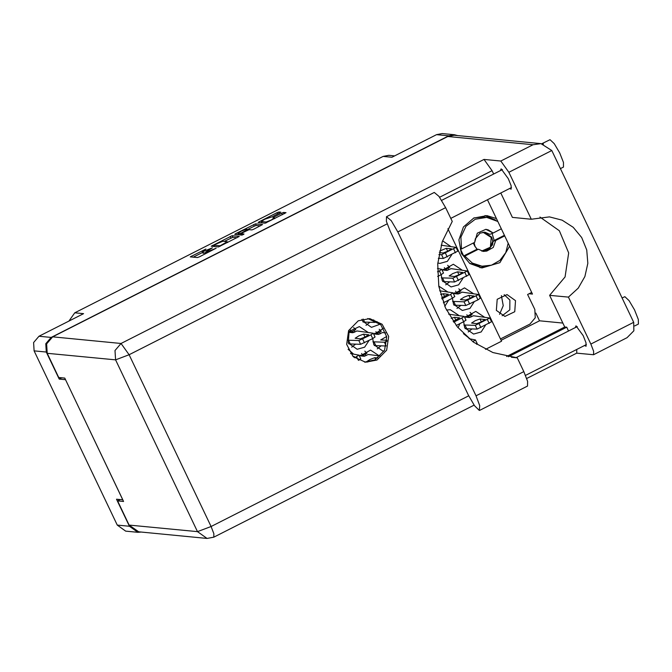 <?xml version="1.0" encoding="UTF-8"?>
<svg xmlns="http://www.w3.org/2000/svg" width="672" height="672" viewBox="0 0 672 672"><rect width="100%" height="100%" fill="white"/><g stroke="black" fill="none" stroke-linecap="round" stroke-linejoin="round"><path stroke-width="1.01" d="M496.474 218.568L486.956 215.662L473.718 218.022L463.428 226.934L458.926 239.946L461.446 253.478L469.829 263.474L481.916 267.985L499.918 262.66L509.645 246.187M479.976 267.725L491.232 265.264M502.135 315.731L509.821 309.893L509.914 300.09L504.16 294.706M515.533 300.636L514.71 311.69L504.899 316.394L496.373 310.346L497.204 299.284L507.007 294.588L515.533 300.636M501.371 295.63L503.278 305.693L499.573 314.294M266.087 222.02L271.16 220.08L274.26 217.997L272.891 217.795L274.05 217.022L281.644 213.167L283.542 212.444L285.995 212.696L265.188 223.205L258.098 222.516L259.207 221.718L276.956 212.713L278.855 211.991L280.846 212.184L272.143 216.838L264.793 219.223L261.29 221.508L266.087 222.02L266.448 222.785M243.239 234.57L244.02 234.007L240.979 233.696L242.138 232.924L249.077 229.639L251.95 229.916L253.848 229.194L262.601 224.557L255.469 223.852L235.813 233.579L234.704 234.385L241.912 235.082L243.239 234.57M468.182 331.976L472.021 328.969M465.94 320.124L463.638 321.754L464.722 327.776L473.592 334.06L481.118 331.96L485.47 325.307M456.952 308.431L460.79 305.424M454.709 296.57L452.407 298.2L453.491 304.223L462.361 310.506L469.879 308.414L474.239 301.753M377.252 348.844L381.091 345.845M375.01 336.991L372.716 338.621L373.792 344.644L382.662 350.927L384.166 350.969M445.712 284.878L449.56 281.87M443.47 273.017L441.176 274.655L442.26 280.669L451.122 286.961L458.648 284.861L463 278.208M366.022 325.298L369.86 322.291M361.897 319.351L362.561 321.09L371.431 327.373L380.234 324.181M438.32 258.325L443.377 258.443L441.58 254.68L438.917 254.612M437.791 262.987L439.891 263.407L447.418 261.307L451.769 254.654M458.052 327.785L459.925 323.635M444.814 306.373L448.694 300.082M351.716 347.18L355.555 344.173M367.828 332.195L359.31 326.584L349.112 331.464L348.256 342.972L357.126 349.255L364.644 347.164L369.004 340.502M457.59 135.593L454.398 134.753L448.711 135.836L51.156 337.462L45.797 343.72L46.301 352.01L59.22 379.1L65.52 379.705L122.808 499.808L116.508 499.204L129.419 526.285L137.878 532.283L141.17 532.073M46.301 352.01L34.104 350.834L117.222 525.109L129.419 526.285M239.165 236.401L232.075 235.721L211.268 246.221L218.4 246.935L239.198 236.477M205.901 249.085L190.277 256.872L197.417 257.578L199.315 256.847L216.107 248.195L206.606 252.059L205.859 251.933L212.444 247.842L202.944 251.706L202.196 251.58L205.901 249.085M448.711 135.836L436.514 134.652L391.919 157.273L383.09 156.425L74.726 312.816L83.555 313.664L38.959 336.286L51.156 337.462M68.897 321.098L74.726 312.816M383.09 156.425L388.777 155.341L394.615 155.904M348.978 331.666L351.305 331.892L355.723 329.641L353.606 327.592M447.527 291.774L438.766 286.138M379.058 355.74L370.541 350.129L359.562 356.37M360.217 355.219L362.536 355.438L366.962 353.195L364.837 351.137M458.758 315.319L450.24 309.716L446.485 310.01M450.593 246.338L442.604 240.794M461.832 269.892L453.314 264.281L442.336 270.514M442.982 269.363L445.301 269.59L449.728 267.347L447.602 265.289M353.522 354.068L348.079 349.23M383.527 328.205L373.867 334.488M374.522 333.337L376.841 333.556L381.268 331.313L379.142 329.255M473.063 293.446L464.545 287.834L453.566 294.067M454.213 292.916L456.54 293.143L460.958 290.9L458.842 288.842M469.988 338.873L463.453 333.648M484.294 316.991L475.776 311.38L464.797 317.621M465.452 316.47L467.771 316.688L472.198 314.446L470.072 312.388M466.83 314.723L467.771 316.688M455.599 291.169L456.54 293.143M375.9 331.59L376.841 333.556M444.368 267.624L445.301 269.59M361.595 353.472L362.536 355.438M350.364 329.918L351.305 331.892M59.22 379.1L61.824 377.773M485.554 349.381L501.598 341.242L447.922 228.698M202.196 251.58L202.944 253.151L202.348 251.647M206.17 252.58L203.104 253.218M202.583 252.386L193.166 257.166M237.073 237.695L232.823 237.292L224.305 241.374M214.628 244.658L213.856 245.221L220.08 245.818L227.296 241.718L222.886 241.231L214.628 244.658M237.544 234.654L238.333 234.259M247.699 229.505L254.318 226.153L253.571 224.582M260.467 225.834L256.217 225.422L254.318 226.153M246.095 229.354L241.416 231.092L237.913 233.377L239.686 233.596L241.584 232.865L247.783 229.53L246.095 229.354M241.072 234.998L241.517 234.822M261.71 222.398L260.938 222.793M500.514 338.957L529.931 324.038L535.29 317.78L534.794 309.481L527.638 294.487L531.703 292.429M436.514 134.652L442.201 133.577L454.398 134.753M34.104 350.834L33.6 342.544L38.959 336.286M137.878 532.283L125.681 531.107L117.222 525.109M495.583 220.114L485.008 215.544M468.376 395.102L474.524 405.754L479.304 410.382L479.758 405.619L476.003 395.833L397.816 231.924L391.196 220.626L386.476 216.712L386.442 221.407L390.197 231.193L468.376 395.102M541.808 143.732L550.024 139.658L554.207 143.623L559.675 152.888L563.464 162.431L563.514 167.068L560.448 168.622M541.976 143.606L543.455 144.068M622.129 297.94L624.91 296.663L629.093 300.619L634.561 309.893L638.35 319.435L638.4 324.072L634.704 325.954M500.514 170.528L501.136 168.84L508.301 178.668L511.115 185.758L511.157 189.21L509.636 188.504M575.4 327.533L576.022 325.844L583.195 335.672L586.001 342.762L586.043 346.206L584.522 345.509M358.285 320.788L348.625 330.616L346.66 344.4L353.178 356.572L365.543 362.216L377.009 360.041L386.66 350.213L388.634 336.428L382.116 324.248L369.751 318.612L358.285 320.788M367.71 318.511L380.654 324.593L386.711 336.739L384.544 350.246L375.001 359.848L364.543 362.09M511.426 357.235L517.238 357.798L523.816 371.582L476.003 395.833M479.716 410.315L527.537 386.064L527.57 381.368L523.816 371.582M576.584 353.161L593.569 354.715L627.077 337.722L633.864 330.75L633.738 322.283L551.813 150.52L540.935 143.623L533.039 144.707L447.77 136.483L454.188 135.265L540.935 143.623M551.813 150.52L508.906 172.284L531.283 219.198L512.417 217.384L500.783 192.99M508.906 172.284L500.85 161.028L484 159.398L492.047 170.663L493.651 174.014M387.173 223.852L129.133 354.724L211.058 526.487L197.518 531.653L207.068 538.423L138.659 531.829L129.108 525.059L197.518 531.653L115.592 359.898L47.174 353.296L58.708 377.479L64.73 378.059L123.589 501.463L117.575 500.884L129.108 525.059M120.179 499.556L117.575 500.884M501.136 340.276L539.498 320.821L562.834 323.064M535.802 313.068L539.498 320.821M47.174 353.296L46.612 343.93L52.668 336.865L447.77 136.483M539.935 217.073L559.381 230.731L568.714 252.949L565.085 276.931L549.595 295.319L564.707 327.004L566.714 327.197L568.537 331.019M566.714 327.197L508.385 356.773M564.707 327.004L506.629 356.454M487.486 199.735L532.484 294.084L529.099 293.756M593.569 354.715L593.594 351.254L590.831 344.047L633.738 322.283M549.595 295.319L568.453 297.133L590.831 344.047M576.702 349.474L576.719 353.094L526.688 378.47M568.453 297.133L578.222 288.12L584.884 276.494L587.807 263.357L586.706 249.95L581.7 237.544L573.25 227.304L562.162 220.198L549.469 216.896L531.283 219.198M517.238 357.798L492.895 352.573L473.449 342.107L457.288 326.869L445.477 307.868L438.808 286.373L437.724 263.81L442.294 241.685L452.214 221.466L445.637 207.673L439.018 196.375L434.297 192.461L386.476 216.712M437.48 268.447L441.748 269.296L439.387 270.883L441.185 274.646L437.623 276.452M439.387 270.883L437.455 271.858M352.817 332.707L349.986 332.464L351.145 331.876M352.876 332.741L357.042 330.918L373.212 333.22L370.927 334.849L372.725 338.621L360.612 344.291L348.743 343.888M370.927 334.849L358.814 340.528L347.332 340.158M368.6 334.622L365.131 337.033L360.318 338.822L355.135 338.276L358.739 335.924L363.544 334.135L368.693 334.824M350.322 344.039L348.524 340.276M354.833 332.035L354.085 330.473M349.986 332.464L352.044 332.077M352.01 332.077L354.262 332.296M439.698 290.783L452.978 292.841L450.618 294.428L452.416 298.2L443.344 302.786M450.618 294.428L441.941 298.83M440.63 294.504L443.234 293.714L448.426 294.269L441.664 297.982M364.056 356.261L361.225 356.009L362.376 355.421M364.115 356.286L368.273 354.472L380.352 355.992M367.718 361.998L366.366 361.822L369.97 359.478L374.774 357.689L378 358M366.064 355.58L365.324 354.026M361.225 356.009L365.492 355.841M448.636 314.118L464.218 316.394L461.849 317.982L463.646 321.745L456.212 325.525M461.849 317.982L453.676 322.123M451.156 318.36L454.474 317.268L459.656 317.814L453.188 321.426M457.783 251.143L443.377 258.443M441.168 245.204L456.053 247.414L441.58 254.68M439.639 251.059L446.309 248.287L451.5 248.833L447.896 251.185L443.092 252.974L439.303 252.605M377.118 321.703L374.917 322.417L363.056 322.014M364.627 322.165L363.14 319.032M446.821 270.413L443.99 270.161L445.15 269.573M469.014 274.688L454.608 281.996L442.747 281.593M446.88 270.438L451.038 268.624L467.292 270.967L452.81 278.225L441.336 277.864M462.596 272.328L459.127 274.739L454.322 276.52L449.14 275.974L452.735 273.622L457.548 271.841L462.697 272.53M444.326 281.744L442.529 277.973M448.829 269.732L448.09 268.178M443.99 270.161L448.258 269.993M360.704 358.865L358.714 360.343M350.524 353.548L358.982 355.144L354.564 357.773M352.968 356.378L354.421 356.563L353.85 357.185M378.361 334.379L375.53 334.127L376.69 333.547M386.182 345.962L374.287 345.559M386.929 341.317L384.35 342.199L372.876 341.83M378.42 334.412L382.578 332.59L385.77 332.9M386.963 340.259L380.671 339.94L386.669 336.521M375.866 345.71L374.069 341.947M380.369 333.707L379.63 332.144M375.53 334.127L379.798 333.967M458.06 293.958L455.221 293.714L456.38 293.126M480.245 298.242L477.96 299.872L465.847 305.542L453.978 305.138M458.111 293.992L462.277 292.169L478.523 294.512L464.05 301.778L452.567 301.409M473.836 295.873L470.366 298.284L465.553 300.073L460.37 299.527L463.974 297.175L468.779 295.386L473.928 296.083M455.557 305.298L453.76 301.526M460.068 293.286L459.32 291.724M455.221 293.714L457.279 293.328M457.246 293.328L459.497 293.546M477.17 343.669L476.641 344.299M469.039 338.688L475.448 339.948L472.836 341.653M469.291 317.512L466.46 317.26L467.611 316.672M491.476 321.787L477.078 329.095L465.217 328.692M469.35 317.537L473.508 315.722L489.754 318.066L475.28 325.324L463.806 324.962M485.066 319.427L481.597 321.838L476.792 323.627L471.601 323.072L475.205 320.729L480.01 318.94L485.159 319.628M466.788 328.843L464.999 325.08M471.299 316.84L470.56 315.277M466.46 317.26L470.728 317.1M501.354 228.808L493.139 232.974L485.864 229.303L477.246 233.15L474.667 242.34L461.496 249.018L460.286 248.909L463.663 255.973L477.221 249.136L475.86 247.8M508.192 243.146L505.73 252.638L499.85 260.392L491.501 265.18L482 266.23L478.187 265.868L469.568 263.29M482 266.23L472.349 263.08L464.864 256.091L463.663 255.973M477.145 249.136L474.709 245.969L473.752 242.81M461.496 249.018L460.942 237.124L465.914 226.338L475.238 219.198L486.713 217.392L497.885 221.533M474.667 242.34L475.364 238.72L479.959 233.15L484.89 232.184L489.854 234.335L484.739 232.168M483.395 251.404L486.788 251.11L483.428 251.404L478.346 249.245L474.81 250.58L477.313 249.22M493.139 232.974L489.854 234.335M485.864 229.303L488.3 229.874L493.004 232.957M492.055 233.377L494.172 240.492L492.744 241.349L489.854 248.464L482.773 251.32M482.933 251.345L487.57 250.362L492.484 244.826L493.063 241.382L496.264 240.114M486.788 251.11L493.223 247.506L495.751 240.425L504.722 235.872M464.864 256.091L478.346 249.245M473.945 217.913L482.899 217.031L486.713 217.392M496.247 240.013L495.751 240.425M473.281 243.046L475.012 246.532M494.172 240.492L504.445 235.284M484.075 232.142L491.627 237.157L492.803 241.315M482.941 232.218L491.19 237.476L490.367 247.187L481.639 251.051M475.104 246.691L474.071 242.642M474.541 244.768L474.029 242.668M203.692 253.277L202.944 251.706M206.573 253.168L206.018 252M207.026 252.941L206.606 252.059M191.89 257.04L191.436 256.091M232.823 237.292L232.075 235.721M212.881 246.397L212.428 245.448M230.924 238.014L230.177 236.443M214.486 246.557L213.856 245.221M220.265 246.221L220.08 245.818M236.267 234.536L235.813 233.579M256.217 225.422L255.469 223.852M241.66 235.057L241.03 233.722M238.678 234.763L238.039 233.436M240.324 234.923L239.686 233.596M262.055 222.902L261.416 221.567M274.789 218.568L274.05 217.022M282.391 214.721L281.644 213.167M284.197 213.805L283.542 212.444M259.661 222.667L259.207 221.718M277.603 214.066L276.956 212.713M279.409 213.15L278.855 211.991M492.047 170.663L439.648 197.24M207.068 538.423L213.797 537.155L213.822 533.694L211.058 526.487L468.72 395.808M52.668 336.865L121.078 343.459L484 159.398M500.85 161.028L533.039 144.707M121.078 343.459L115.03 350.532L115.592 359.898L129.133 354.724L121.078 343.459M445.637 207.673L397.816 231.924M364.442 342.812L362.645 339.049M360.612 344.291L358.814 340.528M364.963 337.117L363.544 334.135M444.142 302.392L442.344 298.628M444.654 296.696L443.234 293.714M375.64 359.503L374.774 357.689M455.893 320.25L454.474 317.268M455.49 252.764L453.692 249.001M447.216 256.964L445.418 253.193M447.728 251.269L446.309 248.287M374.917 322.417L373.724 319.914M466.721 276.318L464.923 272.546M458.447 280.518L456.649 276.746M454.608 281.996L452.81 278.225M458.968 274.814L457.548 271.841M358.226 360.108L356.614 356.731M386.148 345.962L384.35 342.199M477.96 299.872L476.162 296.1M469.678 304.063L467.88 300.3M465.847 305.542L464.05 301.778M470.198 298.368L468.779 295.386M473.315 342.006L473.088 341.527M489.191 323.417L487.393 319.654M480.917 327.617L479.119 323.845M477.078 329.095L475.28 325.324M481.429 321.922L480.01 318.94M206.472 253.218L205.859 251.933M214.46 246.548L213.822 245.204M227.657 242.474L227.296 241.718M241.626 235.049L240.979 233.696M238.577 234.755L237.913 233.377M248.002 229.984L247.783 229.53M261.946 222.894L261.29 221.508M274.588 218.677L274.26 217.997M525.529 375.43L586.37 344.568M450.736 218.375L511.484 187.564M441.689 200.365L502.37 169.588M515.978 357.672L577.256 326.592M213.797 537.155L474.088 405.14M443.545 273.059L441.748 269.296M375.085 337.033L373.288 333.262M454.776 296.612L452.978 292.841M466.007 320.166L464.218 316.394M457.85 251.185L456.053 247.414M469.081 274.73L467.292 270.967M360.772 358.907L358.982 355.144M480.32 298.284L478.523 294.512M477.246 343.711L475.448 339.948M491.551 321.829L489.754 318.066"/></g></svg>
